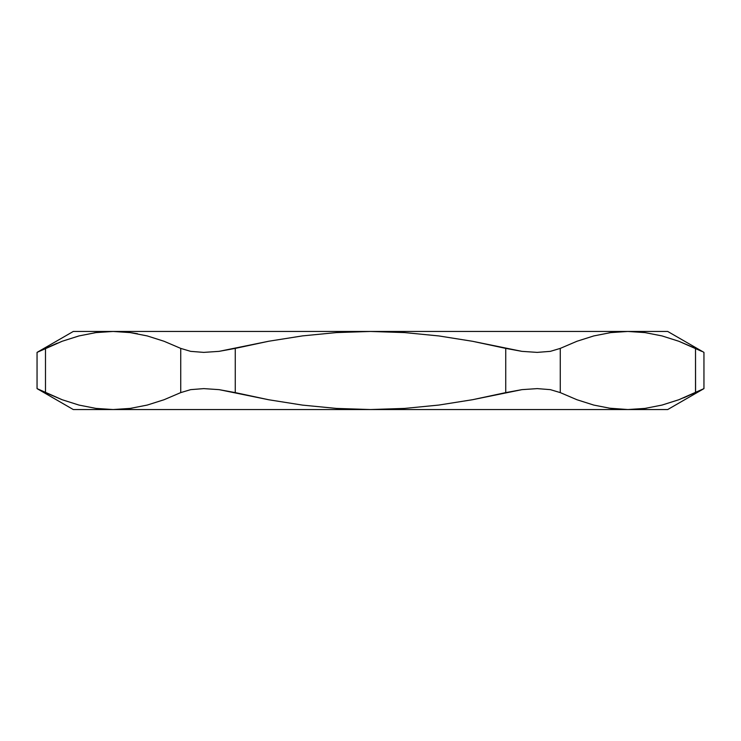 <?xml version="1.0" encoding="UTF-8"?>
<svg xmlns="http://www.w3.org/2000/svg" width="741" height="741" viewBox="0 0 741 741"><rect width="100%" height="100%" fill="white"/><g stroke="black" fill="none" stroke-linecap="round" stroke-linejoin="round"><path stroke-width="1.11" d="M661.991 405.077L678.839 399.732L695.512 392.61L678.821 399.742L661.991 405.077L645.022 408.402L627.896 409.541L610.751 408.402L627.896 409.541L667.715 409.541L703.95 388.617L678.821 399.742L661.991 405.077L645.022 408.402L627.896 409.541L608.88 408.143M37.05 352.383L62.179 341.258L79.009 335.923L95.978 332.598L113.104 331.459L73.285 331.459L37.05 352.383L37.05 388.617L37.05 352.383L62.179 341.258L79.009 335.923L95.978 332.598L113.104 331.459L130.249 332.598L147.237 335.923L164.057 341.268L180.73 348.39L180.73 392.61L164.03 399.742L147.209 405.077L130.231 408.402L113.104 409.541L370.5 409.541L336.423 408.421L302.541 405.114L268.826 399.779L235.258 392.61L235.258 348.39L268.826 341.221L302.541 335.886L336.423 332.579L370.5 331.459L404.706 332.589L438.876 335.942L472.536 341.286L505.742 348.39L505.742 392.61L472.536 399.714L438.876 405.058L404.706 408.411L370.5 409.541L667.715 409.541M113.104 409.541L370.5 409.541L336.423 408.421L302.541 405.114L268.826 399.779L219.104 389.646L203.821 388.617L190.687 389.636L180.73 392.61L164.03 399.742L147.209 405.077L130.231 408.402L113.104 409.541L73.285 409.541L113.104 409.541L95.959 408.402L78.972 405.077L62.161 399.732L37.05 388.617L45.488 392.61L45.488 348.39L62.161 341.268L78.972 335.923L62.161 341.268M73.285 331.459L113.104 331.459L130.249 332.598L137.52 333.756L132.12 332.857M95.867 332.607L94.088 332.857M130.351 408.393L132.12 408.143M610.649 332.607L608.88 332.857M645.133 408.393L646.912 408.143M130.249 332.598L147.237 335.923L164.057 341.268L180.73 348.39L190.632 351.354L203.729 352.383L219.021 351.364L268.826 341.221L302.541 335.886L336.423 332.579L370.5 331.459L627.896 331.459L113.104 331.459L370.5 331.459L404.706 332.589L438.876 335.942L472.536 341.286L521.896 351.354L537.179 352.383L550.313 351.364L560.27 348.39L560.27 392.61L550.368 389.646L560.27 392.61L576.943 399.732L593.763 405.077L610.751 408.402L593.763 405.077L576.943 399.732L560.27 392.61L560.27 348.39L576.97 341.258L593.791 335.923L610.769 332.598L627.896 331.459L667.715 331.459L627.896 331.459L645.04 332.598L662.028 335.923L678.839 341.268L695.512 348.39L695.577 392.582M627.896 331.459L610.769 332.598L593.791 335.923L576.97 341.258L560.27 348.39L550.313 351.364L537.179 352.383L521.896 351.354L505.742 348.39L505.742 392.61L521.979 389.636L537.271 388.617L550.368 389.646L537.271 388.617L521.979 389.636L472.536 399.714L438.876 405.058L404.706 408.411L370.5 409.541L627.896 409.541L645.04 408.402M683.721 397.834L703.95 388.617L703.95 352.383L667.715 331.459M662.028 405.077L678.839 399.732M610.769 408.402L627.896 409.541M95.959 408.402L78.972 405.077L62.161 399.732L45.488 392.61L45.488 348.39L57.279 343.166M113.104 331.459L95.959 332.598M645.022 332.598L662.028 335.923L678.839 341.268L701.764 351.354L695.512 348.39L695.512 392.61M180.73 348.39L180.73 392.61L190.687 389.636L203.821 388.617L219.104 389.646L235.258 392.61L235.258 348.39L219.021 351.364L203.729 352.383L190.632 351.354L180.73 348.39M73.285 409.541L37.05 388.617"/></g></svg>
